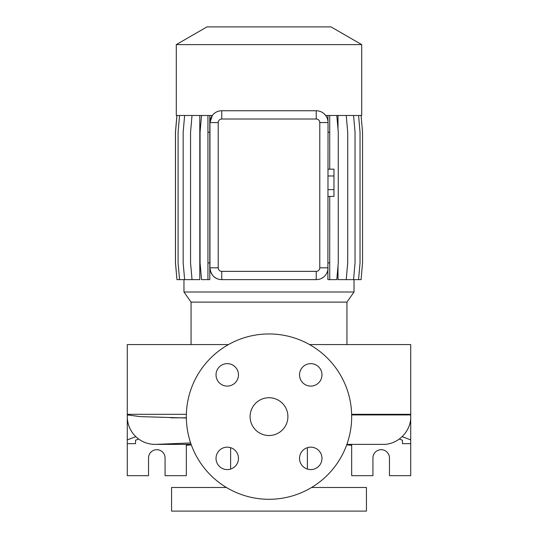 <?xml version="1.0" encoding="UTF-8"?>
<svg xmlns="http://www.w3.org/2000/svg" width="538" height="538" viewBox="0 0 538 538"><rect width="100%" height="100%" fill="white"/><g stroke="black" fill="none" stroke-linecap="round" stroke-linejoin="round"><path stroke-width="0.81" d="M269 397.723A18.897 18.897 0 0 0 250.103 416.62A18.897 18.897 0 0 0 269 435.518A18.897 18.897 0 0 0 287.897 416.62A18.897 18.897 0 0 0 269 397.723M227.244 363.648A11.217 11.217 0 0 0 216.027 374.865A11.217 11.217 0 0 0 227.244 386.089A11.217 11.217 0 0 0 238.469 374.865A11.217 11.217 0 0 0 227.244 363.648M227.244 447.159A11.217 11.217 0 0 0 216.027 458.376A11.217 11.217 0 0 0 227.244 469.593A11.217 11.217 0 0 0 238.469 458.376A11.217 11.217 0 0 0 227.244 447.159M310.756 447.159A11.217 11.217 0 0 0 299.531 458.376A11.217 11.217 0 0 0 310.756 469.593A11.217 11.217 0 0 0 321.973 458.376A11.217 11.217 0 0 0 310.756 447.159M310.756 363.648A11.217 11.217 0 0 0 299.531 374.865A11.217 11.217 0 0 0 310.756 386.089A11.217 11.217 0 0 0 321.973 374.865A11.217 11.217 0 0 0 310.756 363.648M309.552 344.582L410.716 344.582L410.716 414.321A3.544 3.544 0 0 1 410.662 414.926C412.041 430.326 398.416 444.812 382.962 444.375L346.869 444.375L382.962 444.375M228.448 344.582L127.284 344.582L127.284 475.673L148.542 475.673L148.542 457.959A8.265 8.265 0 0 1 156.807 449.687A8.265 8.265 0 0 1 165.072 457.959L165.072 475.673L186.33 475.673L186.33 444.375M190.64 442.962L156.181 444.354A27.754 27.754 0 0 1 127.338 414.926L127.284 414.321L186.363 414.321M186.343 417.999L140.263 416.62L127.338 414.926M346.943 344.582L346.943 302.121L191.057 302.121L191.057 344.582M346.943 302.121L354.038 291.993L183.962 291.993L191.057 302.121M176.296 44.614L361.704 44.614L331.025 26.9L206.975 26.9L176.296 44.614L176.296 115.475L212.315 115.475L209.954 122.556A11.809 11.809 0 0 1 221.764 110.747L316.236 110.747A11.809 11.809 0 0 1 328.046 122.556L327.877 279.625L329.727 279.625L329.727 262.887L328.046 262.887M361.704 44.614L361.704 115.475L325.685 115.475L323.748 113.444M230.62 447.677L230.62 469.075M307.38 447.677L307.38 469.075M226.417 487.482L171.568 487.482L171.568 511.1L366.432 511.1L366.432 487.482L311.583 487.482M351.67 444.375L351.67 475.673L372.928 475.673L372.928 457.959A8.265 8.265 0 0 1 381.193 449.687A8.265 8.265 0 0 1 389.458 457.959L389.458 475.673L410.716 475.673L410.716 357.575M269 499.291A82.67 82.67 0 0 0 351.67 416.62A82.67 82.67 0 0 0 269 333.957A82.67 82.67 0 0 0 186.33 416.62A82.67 82.67 0 0 0 269 499.291M183.962 279.625L183.962 291.993M354.038 279.625L354.038 291.993M361.079 115.475L362.545 132.213L362.545 262.887L361.079 279.625L338.005 279.625L338.005 265.853M338.005 129.254L338.005 115.475M319.78 267.816L319.78 122.556A3.537 3.537 0 0 0 316.236 119.019L221.764 119.019A3.537 3.537 0 0 0 218.22 122.556L218.22 267.816A3.537 3.537 0 0 0 221.764 271.36L316.236 271.36A3.537 3.537 0 0 0 319.78 267.816L328.046 267.816A11.809 11.809 0 0 1 316.236 279.625L316.566 279.625M221.165 279.612L221.764 279.625A11.809 11.809 0 0 1 209.954 267.816C210.768 274.387 213.889 278.24 219.309 279.37L221.165 279.625L219.309 279.37M184.628 115.475L183.162 132.213L183.162 262.887L184.628 279.625L199.8 279.625L199.8 115.475M327.877 115.475L328.046 122.556L319.78 122.556M402.451 443.648L402.451 440.225L402.451 443.648L410.716 443.648M346.707 444.825L351.67 445.329M399.324 439.042L402.451 440.225M410.716 439.902L402.162 436.661M127.284 393.345L127.284 389.599M135.549 440.225L135.549 443.648L135.549 440.225L138.676 439.042M135.549 443.648L127.284 443.648M186.33 445.329L191.293 444.825M135.838 436.661L127.284 439.902M218.22 267.816L209.954 267.816L209.954 122.556L218.22 122.556M316.236 271.36L316.236 279.625L221.764 279.625L221.764 271.36M351.65 414.926L410.662 414.926M329.727 115.475L329.727 132.213L328.046 132.213M329.727 132.213L329.727 169.154M329.727 196.424L329.727 262.887M336.801 115.475L338.267 132.213L338.267 262.887L336.801 279.625L329.727 279.625M358.564 115.475L360.03 132.213L360.03 262.887L358.564 279.625M179.558 115.475L178.091 132.213L178.091 262.887L179.558 279.625L184.628 279.625M353.567 115.475L355.033 132.213L355.033 262.887L353.567 279.625M209.8 115.475L209.8 279.625L201.528 279.625L200.062 262.887L200.062 132.213L201.528 115.475M207.944 115.475L207.944 279.625M209.8 132.213L207.944 132.213M209.8 262.887L207.944 262.887M176.962 115.475L175.496 132.213L175.496 262.887L176.962 279.625L179.558 279.625M346.237 115.475L347.703 132.213L347.703 262.887L346.237 279.625M192.026 115.475L190.56 132.213L190.56 262.887L192.026 279.625M176.921 115.475L175.455 132.213L175.455 262.887L176.962 279.625M328.046 175.973L333.957 175.973L333.957 169.154L328.046 169.154M333.957 175.973L333.957 189.605L328.046 189.605M333.957 189.605L333.957 196.424L328.046 196.424M410.716 414.321L351.637 414.321M186.343 417.811L170.842 417.811M316.236 119.019L316.236 110.747M221.764 119.019L221.764 110.747M155.038 444.375L191.131 444.375"/></g></svg>
